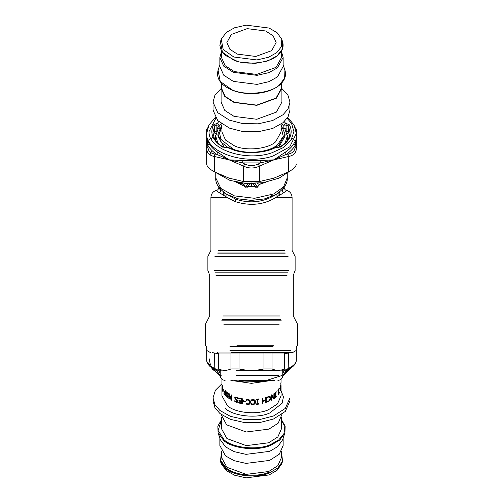 <?xml version="1.0" encoding="UTF-8"?>
<svg xmlns="http://www.w3.org/2000/svg" width="503" height="503" viewBox="0 0 503 503"><rect width="100%" height="100%" fill="white"/><g stroke="black" fill="none" stroke-linecap="round" stroke-linejoin="round"><path stroke-width="0.75" d="M230.003 346.46C199.345 346.46 199.345 346.46 230.003 346.46L272.997 346.46M230.003 350.421L290.847 350.421L230.003 350.421M231.751 352.515L292.696 352.515L296.33 350.421L296.33 360.588C294.852 366.643 291.306 367.328 288.382 369.353L285.792 370.554M272.022 368.944L263.974 368.944C255.656 370.799 247.344 370.799 239.026 368.944L230.978 368.944C226.822 370.799 222.659 370.799 218.503 368.944L218.503 352.999L284.497 352.999L284.497 368.944C280.341 370.799 276.178 370.799 272.022 368.944L272.022 352.999M239.026 368.944L239.026 352.999M263.974 368.944L263.974 352.999M230.978 368.944L230.978 352.999M236.511 370.692L278.932 370.692L236.511 370.692M238.837 380.387L274.682 380.387L238.837 380.387M236.9 345.247L273.575 345.247M236.026 182.004L245.37 186.751M270.381 193.925L271.029 194.196L271.853 196.535M221.081 189.927L220.817 190.147L219.798 189.166L218.786 187.606C218.447 189.103 217.856 189.971 217.007 190.216L217.095 190.203C213.266 191.083 211.203 193.479 210.908 197.39L226.991 197.39L217.378 191.486L216.573 190.725L217.019 190.216M219.61 187.173L220.767 187.242M220.031 188.776L220.817 190.147L219.767 193.045M276.738 194.026L276.122 194.428L276.009 197.39C263.962 204.815 250.456 206.255 235.486 201.709L226.991 197.39L226.878 194.428L226.262 194.026M284.214 187.147L284.013 188.16L282.183 190.147L283.233 193.045L276.009 197.39L292.092 197.39L292.092 250.437L295.123 256.48L295.123 270.457L293.306 275.26L293.306 315.978L297.543 324.234L297.543 345.247L296.33 346.46L296.33 350.421M284.214 187.606C284.553 189.103 285.144 189.971 285.993 190.216L286.484 190.593L286.264 190.933L283.233 193.045M223.477 192.071L223.213 195.428M224.816 193.045L225.149 196.51M276.122 194.428C263.698 202.307 250.236 203.897 235.744 199.194L226.878 194.428M282.969 188.776L282.183 190.147L281.919 189.927M279.523 192.071L279.159 193.404L279.787 195.428M278.19 193.039L277.851 196.51M265.98 181.929L259.202 184.35L257.354 187.166L255.656 186.921L255.43 186.494L256.725 186.066L255.027 183.4L253.355 183.564M256.725 186.066L257.498 187.217L255.442 187.191L255.656 186.921L254.556 186.494L255.43 186.494C254.028 185.267 253.323 184.312 253.33 183.62L249.645 183.564M246.275 186.066L247.57 186.494C248.972 185.267 249.677 184.312 249.67 183.62L247.973 183.4L245.646 187.166L243.1 183.784L238.221 182.426M255.442 187.191L254.556 186.494L251.5 185.997L251.5 182.985M254.399 186.758L251.5 186.33L251.5 185.997L245.502 187.217L243.678 184.444L236.995 182.105M251.5 186.33L245.502 187.217M257.448 183.356L259.322 184.444L257.498 187.217M266.005 182.105L259.322 184.444M248.601 186.758L247.558 187.191M287.835 139.589L287.263 136.476M215.737 136.476L215.165 139.589M287.358 140.306L287.263 138.256M215.737 138.256L215.642 140.306M287.703 133.685L286.993 133.515M288.194 369.359L288.458 353.062L290.765 352.515M282.761 371.239L288.458 368.416C293.507 365.794 296.129 363.185 296.33 360.588M212.235 352.515L214.542 353.062L214.806 369.359M216.787 370.403L214.618 369.353C211.807 367.152 208.827 367.592 206.67 360.588L206.67 350.421L210.304 352.515M206.67 360.588C206.871 363.185 209.493 365.794 214.542 368.416L220.239 371.239M218.176 353.647L214.542 353.062M288.458 353.062L284.824 353.647M282.761 372.132L283.925 371.604M285.522 370.824L285.295 371.66L282.761 373.031M219.075 371.604L220.239 372.132M217.478 370.824L217.705 371.66L214.498 369.29M220.239 373.031L217.705 371.66M286.886 134.276L288.395 132.157L286.15 131.164L286.15 128.667L283.164 128.661M216.925 128.542L220.641 124.367M289.653 135.445L288.395 132.157L288.395 126.077L290.03 132.459C290.162 134.905 289.432 140.513 280.316 146.731L272.877 148.071C260.956 153.025 248.369 153.66 235.121 149.982L229.041 147.75L222.684 146.731C218.421 143.996 215.542 140.915 214.052 137.495L212.97 132.459L214.605 126.077L213.448 124.889L216.925 123.405L216.85 131.164L214.605 132.157L216.114 134.276M288.345 138.727L287.213 134.936M215.787 134.936L214.655 138.727M292.262 138.18L295.33 141.029M296.33 164.072C296.129 166.568 293.501 169.178 288.458 171.9L288.194 154.05L286.213 154.352L273.915 159.847L260.347 162.922L258.341 163.94L259.378 166.172C254.122 168.593 248.872 168.593 243.622 166.172L244.659 163.94L242.653 162.922L229.085 159.847L216.787 154.352L214.806 154.05L214.542 156.546C209.493 155.553 206.871 152.943 206.67 148.718L207.965 147.253L206.67 137.577C206.62 138.866 207.431 140.878 209.091 143.619C210.996 146.794 213.869 149.643 217.705 152.176L229.085 159.847L242.886 160.52L260.114 160.52L273.915 159.847L285.295 152.176C289.131 149.643 292.004 146.794 293.909 143.619C295.569 140.878 296.38 138.866 296.33 137.577L296.33 144.814M296.33 148.718C296.129 152.943 293.507 155.553 288.458 156.546L273.915 159.847L259.378 166.172L259.378 181.526L243.622 181.526L243.622 166.172L229.085 159.847L214.542 156.546L214.542 171.9C209.5 169.178 206.871 166.568 206.67 164.072L206.67 133.452C205.186 152.208 245.005 165.757 272.997 156.018L289.766 146.845L296.33 133.452L296.33 137.577L295.035 147.253L296.33 148.718L296.33 129.46L295.035 127.485M208.242 140.205L212.97 137.306M212.995 171.039L230.003 180.432L245.533 183.356L263.176 182.696L279.064 178.15L290.005 171.039M210.028 154.861L211.392 151.107M214.542 171.9L229.085 178.15L243.622 181.526M229.085 178.15L230.003 178.452M259.378 181.526L273.915 178.15L288.458 171.9M207.965 127.485L206.67 129.46L206.67 133.452L208.934 124.958L215.322 117.545M280.064 147.291L280.963 146.763L278.266 147.448L275.77 147.448C265.389 153.126 246.049 154.333 233.782 150.07L227.23 147.448L224.734 147.448L222.037 146.763C212.549 140.324 209.688 133.037 213.448 124.889M209.091 143.619L207.946 145.568C209.902 148.825 212.851 151.755 216.787 154.352L217.705 152.176M242.886 160.52L242.653 162.922L260.347 162.922L260.114 160.52M285.295 152.176L286.213 154.352C290.149 151.755 293.098 148.825 295.054 145.568L293.909 143.619M283.164 127.661L283.164 125.417L285.679 123.405L284.233 121.625M216.925 128.661L219.836 128.661M218.767 121.625L217.321 123.405L219.836 125.417L219.836 127.661M281.749 123.669L283.164 125.417M219.836 125.417L221.251 123.669M221.961 385.7L221.955 386.367M221.955 386.832L221.961 387.392M223.062 389.756L223.062 389.14L224.068 390.963M226.96 396.641L227.941 396.339L227.218 396.54L227.941 396.339L226.79 394.321L226.18 391.749L228.236 393.396L228.236 394.239L227.079 392.673L226.331 392.856L228.211 396.76L227.859 397.521L226.991 397.244L226.017 396.031L226.017 395.226L226.96 396.641L227.696 396.439L225.897 392.541L226.231 391.73M228.199 394.207L227.331 392.579L226.331 392.856M235.09 397.106L236.448 397.137L238.221 398.087L238.221 398.929L236.498 397.735L235.335 398.162L237.825 400.445L237.95 402.117L236.366 402.331L234.819 401.438L234.819 400.64L236.316 401.734L237.422 401.306L234.624 397.992L234.945 397.2M235.586 397.678L235.335 398.162M237.359 401.583L237.567 401.149L234.8 397.848L235.259 396.961M243.27 401.438L243.27 400.822L245.533 401.143L245.533 401.759L243.27 401.438L243.358 400.652M254.895 401.998L254.329 400.507L252.99 400.061L251.085 400.734L251.085 399.935L253.003 399.483L254.977 400.048L255.744 401.935L254.977 403.915L252.99 404.701L251.085 404.299L251.085 403.488L252.99 404.129L254.348 403.557L254.826 401.369M262.208 403.481L262.208 398.439L262.962 398.263L262.962 400.734L265.521 400.03L265.521 397.565L266.232 397.339L266.232 402.375L265.521 402.607L265.521 400.627L262.962 401.331L262.962 403.305L262.208 403.481M271.343 400.243L271.343 395.201L272.01 394.842L273.884 398.055L273.884 393.711L274.374 393.371L274.374 398.414L273.619 398.923L271.903 395.955L271.903 399.948L271.343 400.243M278.172 390.454L279.322 388.347L278.926 389.46L278.926 392.843L279.322 392.246L279.322 392.705L278.624 394.427L278.624 389.882L278.172 390.454M280.435 390.202L280.737 390.227C280.523 390.982 280.404 390.479 280.391 388.712L280.737 384.977L280.957 386.474L280.573 390.567M280.737 384.977L280.869 384.625M281.026 382.777L281.045 379.237M281.045 387.442L281.045 385.864M281.045 385.757L281.026 386.141L280.737 385.757M275.003 393.434L275.003 392.918L276.367 391.799L275.933 392.686L275.933 396.697L276.367 396.326L276.367 396.842L275.003 397.961L275.468 397.087L275.468 393.069L275.003 393.434M267.583 396.917L270.073 396.395L270.664 398.062L270.073 400.262L268.483 401.645L266.892 401.822L266.892 401.01L268.483 401.073L269.577 400.092L270.01 398.37L269.356 396.898L268.306 396.861L266.892 398.257L266.892 397.458L267.583 396.917M269.375 396.911L268.483 397.005L266.942 398.238M256.398 399.872L256.398 399.357L258.731 399.08L258.731 399.596L257.97 399.696L257.97 403.708L258.731 403.607L258.731 404.123L256.398 404.399L256.398 403.884L257.165 403.808L257.165 399.791L256.398 399.872M250.676 402.104L249.903 404.003L247.916 404.601L246.036 404.01L246.036 403.199L247.916 404.028L249.274 403.588L249.821 402.086L249.255 400.539L247.916 399.96L246.036 400.445L246.036 399.646L247.929 399.382L249.903 400.143L250.67 402.293M249.815 402.293L249.274 400.363L247.954 399.784L246.093 400.269L246.093 399.47M238.749 397.936L242.32 398.753L242.32 403.796L238.749 402.978L238.749 402.381L241.547 403.048L241.547 401.671L238.938 401.048L238.938 400.451L241.547 401.073L241.547 399.2L238.749 398.533L238.749 397.936M228.827 398.558L228.827 393.516L229.431 393.912L231.33 399.376L231.33 395.031L231.896 395.327L231.896 400.369L231.04 399.916L229.324 394.899L229.324 398.885L228.827 398.558L229.066 393.403M223.954 393.811L223.954 393.22L225.111 394.717L225.111 393.296L223.992 391.265L225.111 392.698L225.111 390.271L225.495 390.686L225.495 395.729L223.954 393.811L224.237 393.151M222.357 389.844L222.823 390.844L222.823 391.56L222.263 389.951L222.244 385.38L222.86 387.021L222.86 387.738L222.339 386.134L222.357 389.844M222.188 388.706L222.659 388.197L222.188 388.706M222.175 386.203L222.244 385.38L222.496 385.77M222.829 388.938L222.307 389.115M213.027 397.879L213.027 400.904L214.944 407.782L219.987 413.56L230.324 419.326L244.816 422.633L260.416 422.369L273.569 418.98L285.289 411.454L289.973 400.904L289.973 397.879L285.289 408.43L273.569 415.956L260.416 419.345L244.816 419.609L230.324 416.302L219.987 410.536L214.944 404.758L213.027 397.879L215.397 390.253L221.955 383.745M227.972 397.452L226.281 395.943L226.281 395.138M227.331 392.579L226.595 392.768L227.331 392.579M237.441 401.513L237.567 401.149M238.013 402.042L236.523 402.18L234.995 401.293L234.995 400.495M238.164 398.91L236.655 397.584L235.498 398.018M245.596 401.583L243.358 401.268M254.858 401.822L254.298 400.331L252.978 399.885L251.091 400.558L251.091 399.759M255.631 401.08L254.946 403.739L252.971 404.525L251.902 404.418L251.091 404.123L251.091 403.312M265.521 400.627L262.843 401.168L262.843 403.142L262.094 403.318M266.081 397.181L266.081 402.224L265.37 402.45M262.843 398.106L262.962 400.734M271.903 395.955L271.689 399.822L271.136 400.118M274.135 393.264L274.135 398.307L273.387 398.804M271.796 394.717L273.884 398.055M278.624 389.882L277.895 390.378M279.322 392.705L278.869 394.088M279.033 388.291L278.643 389.397L278.926 392.843M280.435 385.512L280.599 389.655L280.856 385.556M280.29 389.624L280.737 389.668M280.511 389.838L280.448 390.152M280.737 382.928L281.045 385.279M275.468 393.069L274.757 393.327M276.109 396.232L276.109 396.748L274.757 397.854M276.109 391.705L275.682 392.585L275.933 396.697M269.878 396.263L270.469 397.923L269.885 400.124L268.3 401.501L266.728 401.671M257.165 399.791L256.348 399.703M258.655 403.431L258.655 403.947L256.348 404.23M258.655 398.904L258.655 399.42L257.901 399.527L257.97 403.708M250.683 401.928L249.922 403.827L247.954 404.425L246.093 403.834L246.093 403.022M241.547 401.073L241.654 399.036L238.881 398.37L238.881 397.772M241.547 403.048L241.654 401.501L239.063 400.891L239.063 400.294M242.421 403.632L238.881 402.815L238.881 402.218M229.557 398.772L229.066 398.445M232.097 400.237L231.254 399.784L229.324 394.899M231.33 399.376L231.537 394.899M225.765 395.647L224.237 393.748M225.111 392.698L225.388 390.19M225.111 394.717L225.388 393.214L224.281 391.196M223.118 391.516L222.741 390.806M281.906 414.422L278.209 423.161L268.942 429.109L246.219 431.995L226.589 424.828L221.094 414.422M281.51 417.641L281.51 428.688L277.857 436.912L268.709 442.785L246.288 445.639L226.922 438.559L221.49 428.688L221.49 417.641M284.918 432.857L282.579 439.886L277.794 446.576L269.646 451.348L246.005 454.354L234.084 451.631L225.583 446.89L220.421 439.886L218.082 432.857L223.628 440.389C232.04 448.795 258.096 451.43 271.016 445.18L279.775 440.05L284.918 432.857L285.151 426.116L281.51 419.754M283.139 438.201L283.139 445.526L279.291 454.203L269.646 460.396L246.005 463.401L234.084 460.679L225.583 455.938L219.861 445.526L219.861 438.201M281.51 451.279L281.51 457.428L277.857 465.652L268.709 471.525L246.288 474.379L226.922 467.3L221.49 457.428L221.49 451.279M282.56 461.339L281.749 463.766L277.096 470.28L269.168 474.926L246.149 477.85L234.543 475.203L226.268 470.588L221.251 463.766L220.44 461.339L225.596 468.337C233.411 476.152 257.63 478.605 269.639 472.795L277.782 468.023L282.56 461.339L281.51 451.996M221.094 88.578L214.944 95.218L213.027 102.096L213.027 110.038L217.711 120.582L229.431 128.114L242.584 131.503L258.184 131.767L272.676 128.46L283.013 122.694L288.056 116.916L289.973 110.038L289.973 102.096L287.848 94.86L281.906 88.578M275.864 147.241L278.983 145.053L285.05 134.012L281.045 124.901M221.955 124.901L217.95 134.012L220.974 141.991L228.94 148.253M287.244 140.456L287.263 136.03L284.874 128.661M221.955 128.252L220.389 129.692M218.126 128.661L215.737 136.03L215.756 140.456M285.258 142.802L287.263 136.03M215.737 136.03L217.742 142.802M278.813 147.203L285.05 136.03L285.05 134.012M217.95 134.012L217.95 136.03L224.187 147.203M213.027 102.096L217.711 112.641L229.431 120.173L242.584 123.562L258.184 123.826L272.676 120.519L283.013 114.753L288.056 108.975L289.973 102.096M221.49 85.359L221.094 88.176L221.094 102.096L224.791 110.434L234.058 116.382L256.781 119.274L276.411 112.1L281.906 102.096L281.906 88.176L281.51 85.359M221.094 88.176L224.791 96.513L234.058 102.467L256.781 105.353L276.411 98.186L281.906 88.176M221.49 83.247L221.49 88.176L225.143 96.406L234.291 102.279L256.712 105.127L276.078 98.054L281.51 88.176L281.51 83.247M221.49 51.721L219.861 57.474L219.861 66.515L223.709 75.192L233.354 81.385L256.995 84.391L268.916 81.668L277.417 76.928L283.139 66.515L283.139 57.474L281.51 51.721M219.861 57.474L223.709 66.145L233.354 72.338L256.995 75.343L268.916 72.621L277.417 67.88L283.139 57.474M221.49 51.004L221.49 57.474L225.143 65.698L234.291 71.571L256.712 74.425L276.078 67.345L281.51 57.474L281.51 51.004M233.832 57.015L256.851 59.945L268.457 57.292L276.732 52.677L281.51 46.521L281.749 39.234L277.096 32.72L269.168 28.074L246.149 25.15L234.543 27.797L226.268 32.412L221.251 39.234L223.181 49.495L233.832 57.015M237.378 54.117L255.776 56.455L271.67 50.646L276.122 42.548L273.129 35.795L265.622 30.979L247.225 28.64L231.33 34.449L226.878 42.548L229.871 49.3L237.378 54.117M236.511 375.54L278.932 375.54L236.511 375.54M222.219 319.405L280.781 319.405M223.181 315.978L279.819 315.978M279.134 324.234L223.866 324.234M215.932 275.26L287.068 275.26M287.842 272.859L215.158 272.859M281.265 320.807L221.735 320.807M288.565 270.457L214.435 270.457M288.062 256.48L214.938 256.48M285.295 253.908L217.698 253.908M217.698 253.009L285.276 253.009M218.56 250.437L284.415 250.437M235.744 199.194L235.486 201.709M227.06 194.504L238.347 198.905L251.5 200.414L264.653 198.899L275.94 194.504M275.87 194.542L264.408 198.924L251.5 200.364L238.592 198.924L226.991 194.466C218.931 188.889 215.19 183.356 215.756 177.873L215.756 173.39M243.678 184.444L245.552 183.356M276.009 194.466C284.069 188.889 287.81 183.356 287.244 177.873L283.573 186.921L273.701 193.938L254.537 198.301L234.36 195.862L220.886 188.455L215.756 177.873M288.502 369.29L285.295 371.66M255.373 380.387L247.627 380.387M294.098 364.618L282.761 375.031M281.825 375.54L263.666 381.349L244.062 381.959L234.467 380.387M221.175 375.54L212.731 369.516L207.871 362.518M210.323 364.411L209.091 358.582M207.965 147.253C208.179 151.019 210.461 153.283 214.806 154.05M244.659 163.94C249.218 166.122 253.782 166.122 258.341 163.94M288.194 154.05C292.539 153.283 294.821 151.019 295.035 147.253M213.347 135.445L214.605 132.157L214.605 126.077L216.925 125.09L219.094 125.09M285.679 123.405L286.075 123.405L286.075 125.09L288.395 126.077L289.552 124.889C293.312 133.037 290.451 140.324 280.963 146.763M286.075 123.405L289.552 124.889M222.936 147.291L222.037 146.763M286.075 128.661L286.075 125.09L283.906 125.09M215.831 118.306L209.091 131.465C207.689 149.209 245.357 162.023 271.834 152.811L283.076 147.706L291.061 140.23L293.909 131.623L291.577 123.505L287.169 118.306M216.925 123.405L217.321 123.405M281.045 387.763L281.045 395.861L277.455 403.966L268.445 409.744C257.228 415.176 234.599 412.888 227.299 405.581L221.955 395.861L221.955 387.687M225.281 408.411C233.191 416.321 257.706 418.798 269.86 412.919L282.114 403.236L283.459 396.848L281.045 390.818M281.51 420.087L284.836 426.538L283.931 433.605L278.744 439.918L270.74 444.451C258.008 450.613 232.311 448.016 224.017 439.723L218.095 430.467L221.49 420.087M269.363 472.059C257.542 477.787 233.688 475.373 225.985 467.677L220.899 460.754L221.49 452.643M281.045 124.166L281.045 132L275.701 141.72C268.401 149.02 245.772 151.309 234.555 145.883L225.545 140.098L221.955 132L221.955 124.166M221.955 126.951L219.541 132.981L220.886 139.369L233.141 149.051C245.294 154.937 269.809 152.453 277.719 144.543L283.252 136.338L281.045 126.951M231.984 89.792C244.904 96.042 270.96 93.407 279.372 85.001L284.648 78.198L284.918 70.143C286.584 75.689 284.711 80.744 279.291 85.328C273.286 90.056 265.244 92.791 255.178 93.527C246.885 93.998 239.265 92.898 232.329 90.232C220.735 85.252 215.982 78.556 218.082 70.143L220.22 81.48L231.984 89.792M233.361 59.92C245.37 65.736 269.589 63.284 277.404 55.468L282.309 49.149L282.56 41.661C284.113 46.823 282.372 51.532 277.323 55.795L267.539 61.001L254.92 63.422L238.485 61.907L225.08 55.292L221.32 50.702L219.874 45.672L220.44 41.661L222.427 52.193L233.361 59.92M210.908 197.39L210.908 250.437L207.877 256.48L207.877 270.457L209.694 275.26L209.694 315.978L205.457 324.234L205.457 345.247L206.67 346.46L206.67 350.421M285.308 352.515L284.824 352.999L284.824 368.944L281.793 370.692M217.692 352.515L218.176 352.999L218.176 368.944L221.207 370.692M220.239 370.692L220.239 375.54C220.528 378.476 222.144 380.092 225.086 380.387M282.761 370.692L282.761 375.54C282.472 378.476 280.856 380.092 277.914 380.387M285.993 190.216L285.905 190.203C289.734 191.083 291.797 193.479 292.092 197.39M218.786 187.606L218.786 187.147M287.244 177.873L287.244 172.523M209.191 365.543L220.251 375.867M230.858 380.387L251.5 383.349L272.142 380.387M282.749 375.867L293.809 365.543M287.678 117.545L294.066 124.958L296.33 133.452M221.955 379.237L221.955 385.021M221.49 419.754L217.849 426.116L218.082 432.857M221.49 451.996L220.44 461.339M283.139 64.799L284.918 70.143M219.861 64.799L218.082 70.143M281.749 39.234L282.56 41.661M221.251 39.234L220.44 41.661"/></g></svg>
